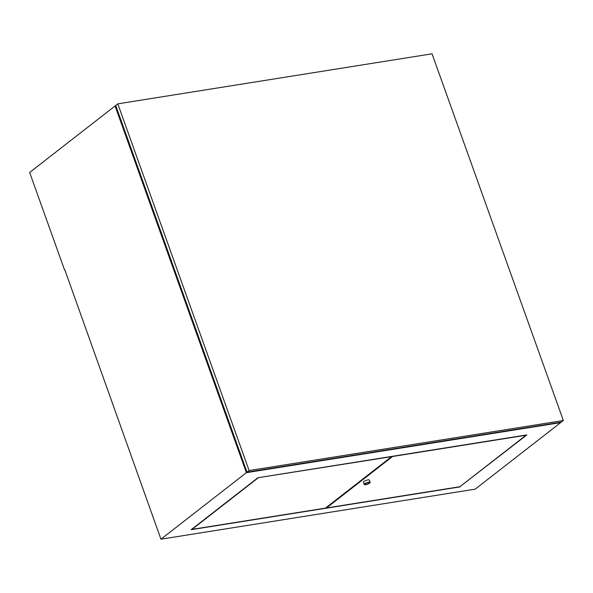 <?xml version="1.0" encoding="UTF-8"?>
<svg xmlns="http://www.w3.org/2000/svg" width="593" height="593" viewBox="0 0 593 593"><rect width="100%" height="100%" fill="white"/><g stroke="black" fill="none" stroke-linecap="round" stroke-linejoin="round"><path stroke-width="0.89" d="M64.83 269.837L160.955 539.193L475.201 489.151L560.622 422.639L246.377 472.68L115.079 105.969L115.843 105.85M115.079 105.969L29.65 172.481L64.526 269.889M160.955 539.193L246.377 472.68M117.799 103.849L115.709 105.48L247.007 472.191L561.252 422.149L563.35 420.519L432.045 53.807L117.799 103.849L249.104 470.56L563.35 420.519M560.496 422.268L560.622 422.639M247.007 472.191L249.104 470.56M365.177 483.747A2.513 0.623 -19.7 0 1 367.742 482.598A2.513 0.623 -19.7 0 1 369.558 482.576A2.513 0.623 -19.7 0 1 367.401 484.014A2.513 0.623 -19.7 0 1 364.821 484.273A2.513 0.623 -19.7 0 1 365.177 483.747M364.673 483.829A3.143 0.778 160.3 0 0 364.235 484.481A3.143 0.778 160.3 0 0 367.452 484.162A3.143 0.778 160.3 0 0 370.151 482.368A3.143 0.778 160.3 0 0 367.882 482.391A3.143 0.778 160.3 0 0 364.673 483.829M364.235 484.481L363.413 482.191A3.143 0.778 -19.7 0 1 363.85 481.531A3.143 0.778 -19.7 0 1 367.06 480.1A3.143 0.778 -19.7 0 1 369.328 480.071L370.151 482.368M326.446 507.964L459.901 486.712L526.021 435.24L392.566 456.491L326.446 507.964L326.276 507.475M258.103 477.899L191.991 529.371L325.438 508.119L391.558 456.647L258.037 477.721M460.094 486.875L191.168 529.697L257.911 477.736L526.836 434.914L460.005 486.631"/></g></svg>

